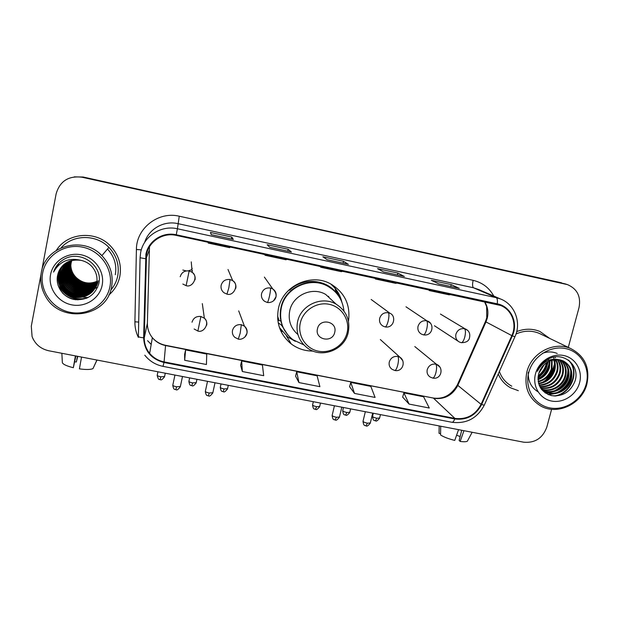 <?xml version="1.0" encoding="UTF-8"?>
<svg xmlns="http://www.w3.org/2000/svg" width="619" height="619" viewBox="0 0 619 619"><rect width="100%" height="100%" fill="white"/><g stroke="black" fill="none" stroke-linecap="round" stroke-linejoin="round"><path stroke-width="0.93" d="M348.489 321.176C350.633 304.834 344.675 292.416 330.623 283.904C310.947 272.677 282.767 285.885 278.457 308.44C275.865 322.917 280.128 334.747 291.24 343.947C297.677 348.729 304.935 351.097 313.013 351.066M280.012 329.091L282.132 331.482M192.107 271.633L192.401 270.696M192.184 268.36L191.898 269.28M278.124 320.387L277.73 319.435M338.926 296.393L335.142 288.601M334.245 287.301L332.233 284.81M541.842 377.025L543.188 375.586L541.842 377.025M538.027 377.551L539.567 376.174L538.027 377.551M543.405 371.609L545.912 367.013L543.405 371.609M57.745 264.499L57.606 265.907L57.745 264.499M58.503 275.254L59.06 277.057L58.503 275.254M59.323 277.784L60.523 280.515L59.323 277.784M58.511 263.624L58.395 264.661L58.511 263.624M58.627 271.849L59.238 274.612L58.627 271.849M59.393 275.161L60.051 277.126L59.393 275.161M60.368 277.931L61.861 281.003L60.368 277.931M565.139 283.866L83.132 177.019L74.21 176.864M568.288 347.391L579.036 307.527C581.086 296.493 577.241 288.856 567.491 284.624L82.544 177.119L561.572 282.798M108.828 295.039C114.6 290.056 118.268 283.842 119.831 276.407C121.811 264.762 118.6 254.517 110.205 245.673C95.558 230.268 67.394 232.582 56.391 250.3C67.394 232.582 95.558 230.268 110.205 245.673C118.6 254.517 121.811 264.762 119.831 276.407C118.268 283.842 114.6 290.056 108.828 295.039M498.241 374C500.864 380.089 505.019 384.709 510.721 387.873L518.343 390.682L510.721 387.873C505.019 384.709 500.864 380.089 498.241 374M544.79 380.964C549.301 376.592 552.38 371.4 554.036 365.396C552.38 371.4 549.301 376.592 544.79 380.964M146.525 254.432C148.87 241.395 163.045 232.272 176.121 235.375L500.585 305.461C511.913 309.74 517.236 324.201 511.836 335.63L481.087 404.339C475.353 415.094 466.618 419.783 454.888 418.398L164.089 361.898C158.263 360.699 153.458 357.852 149.666 353.356C146.007 348.799 144.204 343.615 144.258 337.804L146.525 254.432M145.906 254.301L143.639 337.788C144.359 350.811 151.137 359.043 163.973 362.486L454.741 418.955C466.765 420.371 475.717 415.566 481.605 404.547L512.346 335.838C518.583 322.839 510.915 306.382 497.235 303.821L176.245 234.771C162.836 231.583 148.312 240.93 145.906 254.301M548.117 361.728L547.111 365.45M542.662 373.582L537.996 378.263M548.488 359.113L548.333 360.413M459.05 288.276L451.22 284.616L431.319 280.306L438.817 283.897L459.29 288.33M450.764 286.465L451.22 284.616M404.184 276.407L397.847 273.056L377.582 268.661L383.517 271.934L404.377 276.445M397.398 274.921L397.847 273.056M233.301 239.429L231.816 237.077L210.414 232.442L211.288 234.671L233.355 239.445M231.398 239.011L231.816 237.077M291.332 251.987L288.175 249.287L267.16 244.737L269.783 247.329L291.441 252.01M287.742 251.198L288.175 249.287M348.28 264.313L343.506 261.28L322.878 256.808L327.188 259.748L348.435 264.344M343.065 263.168L343.506 261.28M549.726 338.423L539.907 331.474C532.371 328.434 524.626 328.48 516.687 331.614C524.626 328.48 532.371 328.434 539.907 331.474L549.726 338.423M565.781 284.152L81.94 177.212C68.5 175.603 59.904 181.127 56.136 193.793L41.736 270.542M40.993 274.496L31.29 326.221L32.087 336.574C35.059 344.172 40.63 348.907 48.8 350.772L523.659 442.19C534.971 443.196 542.677 438.198 546.794 427.18L551.614 409.291M402.644 397.104L409.074 404.075L429.284 408.022L423.597 396.764L403.913 392.887L402.629 397.158M240.605 365.326L242.346 371.524L263.694 375.694L262.425 365.024L241.658 360.939L240.59 365.38M184.624 354.339L184.679 360.273L206.429 364.514L206.746 354.068L185.607 349.905L184.617 354.401M349.588 386.697L354.509 393.421L375.091 397.437L370.82 386.372L350.787 382.426L349.573 386.751M298.946 382.573L319.899 386.666L317.106 375.795L296.71 371.779L295.565 376.159L298.946 382.573L296.71 371.779M322.073 266.758L320.681 267.23L320.828 266.495M342.872 271.23L341.309 271.664L320.681 267.23M265.915 254.688L264.963 255.252L265.11 254.51M287.1 259.237L285.978 259.771L264.963 255.252M208.711 242.385L208.216 243.058L208.371 242.315M230.283 247.027L229.618 247.662L208.216 243.058M377.219 278.62L375.393 278.983L375.532 278.256M397.638 283.007L395.657 283.34L375.393 278.983M431.366 290.257L429.122 290.535L429.269 289.808M451.421 294.574L449.03 294.806L429.122 290.535M242.346 371.524L241.658 360.939M184.679 360.273L185.607 349.905M354.509 393.421L350.787 382.426M409.074 404.075L403.913 392.887M32.792 338.353L33.619 339.97M77.452 356.289L76.338 362.014L74.744 361.829M75.417 355.894L73.328 367.709L75.882 355.987M73.328 367.709C66.821 366.077 63.161 364.405 62.357 362.703L61.861 353.287M97.013 360.049L92.997 368.584C90.745 369.682 86.219 369.775 79.418 368.87L81.53 357.07M76.338 362.014L77.777 356.351M109.911 286.767C113.494 269.497 100.889 250.881 82.784 247.198C64.732 243.252 45.806 255.423 42.657 273.01C39.245 290.543 52.275 308.92 70.21 312.34C88.091 316.023 106.6 304.099 109.911 286.767M111.575 286.883C113.579 275.076 110.344 264.661 101.872 255.632C83.294 235.266 45.125 245.766 41.311 272.507C39.887 280.647 41.202 288.384 45.241 295.727C59.687 324.116 107.025 317.578 111.575 286.883M110.755 290.141C114.306 286.017 116.627 281.297 117.718 275.973C119.552 265.172 116.62 255.639 108.905 247.383C96.417 234.144 72.918 234.245 61.173 247.747M96.904 281.436C89.438 284.531 82.621 283.301 76.454 277.753C82.598 283.239 89.422 284.431 96.912 281.32M76.454 277.753C73.011 274.403 71.139 270.387 70.837 265.698M70.876 263.431L71.03 262.193M96.827 282.024C87.457 285.924 79.619 283.773 73.313 275.571C70.914 271.532 70.125 267.354 70.953 263.021L71.665 260.483M96.85 281.877C87.527 285.668 79.75 283.502 73.506 275.37C71.115 271.339 70.326 267.16 71.154 262.843L71.812 260.444M96.734 282.612C87.171 286.922 79.1 284.856 72.524 276.407C70.102 272.337 69.313 268.12 70.14 263.764L71.077 260.645M96.757 282.465C87.24 286.674 79.232 284.585 72.717 276.198C70.311 272.136 69.514 267.926 70.349 263.578L71.224 260.607M96.618 283.192C86.869 287.936 78.567 285.955 71.719 277.25C69.282 273.149 68.485 268.909 69.32 264.514L70.496 260.823M96.649 283.045C86.946 287.68 78.698 285.676 71.92 277.033C69.49 272.948 68.694 268.708 69.529 264.328L70.643 260.777M96.494 283.765C86.559 288.949 78.033 287.069 70.899 278.101C68.446 273.977 67.641 269.698 68.485 265.28L69.924 261.017M96.525 283.618C86.637 288.694 78.164 286.79 71.108 277.892C68.655 273.768 67.85 269.505 68.694 265.087L70.071 260.963M96.34 284.33C88.602 290.443 75.131 287.727 70.071 278.976C67.603 274.813 66.79 270.511 67.641 266.054L69.367 261.226M96.378 284.191C88.649 290.179 75.301 287.448 70.28 278.751C67.811 274.604 67.007 270.31 67.85 265.861L69.506 261.172M96.177 284.895C88.409 291.472 74.45 288.864 69.235 279.85C66.744 275.664 65.924 271.331 66.782 266.843L68.81 261.458M96.216 284.755C88.455 291.216 74.62 288.578 69.444 279.633C66.96 275.455 66.14 271.122 66.999 266.642L68.949 261.396M95.991 285.452C88.208 292.508 73.762 290.025 68.384 280.747C65.869 276.531 65.049 272.159 65.908 267.64L68.26 261.698M96.038 285.313C88.254 292.253 73.94 289.731 68.593 280.523C66.086 276.314 65.266 271.95 66.125 267.439L68.4 261.636M95.79 286.001C88.006 293.553 73.057 291.193 67.517 281.653C64.987 277.405 64.152 273.002 65.018 268.445L67.719 261.961M95.837 285.862C88.06 293.298 73.235 290.899 67.734 281.428C65.204 277.188 64.376 272.793 65.243 268.244L67.85 261.891M95.566 286.551C87.813 294.605 72.346 292.385 66.635 282.581C64.09 278.295 63.246 273.861 64.121 269.273L67.185 262.239M95.62 286.411C87.859 294.342 72.524 292.091 66.86 282.349C64.314 278.07 63.478 273.644 64.345 269.064L67.316 262.17M95.326 287.092C87.612 295.665 71.618 293.599 65.746 283.517C63.177 279.2 62.326 274.728 63.208 270.108L66.659 262.533M95.388 286.961C87.658 295.402 71.804 293.29 65.97 283.278C63.401 278.976 62.558 274.511 63.44 269.892L66.79 262.456M95.063 287.634C87.418 296.725 70.883 294.83 64.84 284.469C62.248 280.121 61.397 275.617 62.279 270.952L66.14 262.851M95.133 287.495C87.465 296.462 71.069 294.52 65.065 284.229C62.48 279.889 61.629 275.393 62.511 270.743L66.272 262.766M94.784 288.168C87.225 297.801 70.14 296.083 63.919 285.429C61.304 281.049 60.445 276.515 61.343 271.818L65.629 263.183M94.854 288.028C87.271 297.53 70.326 295.766 64.152 285.189C61.544 280.817 60.685 276.291 61.575 271.602L65.753 263.098M94.483 288.694C87.031 298.869 69.374 297.36 62.983 286.411C60.353 282.001 59.486 277.428 60.383 272.693L65.119 263.532M98.204 280.717C95.93 296.841 71.347 300.579 63.215 286.164C60.592 281.761 59.726 277.196 60.623 272.468L65.25 263.439M97.369 281.908C95.078 298.18 70.249 301.964 62.032 287.409C59.378 282.96 58.503 278.349 59.409 273.583C60.113 269.961 61.854 266.735 64.624 263.903M94.243 289.088C86.9 299.681 68.794 298.327 62.271 287.162C59.625 282.721 58.751 278.117 59.656 273.358C60.345 269.791 62.047 266.611 64.747 263.81M80.795 260.289C68.755 258.982 61.041 263.942 57.668 275.169C55.068 285.986 63.099 297.414 74.133 299.495C86.668 300.664 94.869 295.48 98.738 283.935C103.535 266.425 81.654 249.999 65.119 258.665C59.432 261.644 55.586 266.116 53.559 272.074C59.633 261.404 68.709 257.473 80.795 260.289C85.399 261.311 89.151 263.431 92.038 266.665C96.154 271.563 97.701 276.964 96.688 282.875C94.374 299.279 69.351 303.093 61.064 288.423C58.387 283.935 57.505 279.293 58.426 274.48C59.176 270.611 61.088 267.215 64.136 264.29M96.858 282.635C94.552 299 69.576 302.807 61.312 288.168C58.635 283.695 57.76 279.053 58.673 274.256C59.416 270.449 61.281 267.099 64.26 264.189M57.668 275.169C58.472 271.114 60.507 267.586 63.772 264.599M50.557 274.627C47.918 288.059 57.877 302.18 71.657 304.834C85.399 307.674 99.636 298.505 102.166 285.189C104.897 271.911 95.187 257.643 81.306 254.835C67.471 251.832 52.986 261.156 50.557 274.627M58.093 285.46C60.716 289.568 64.082 292.957 68.198 295.634M70.674 297.081L77.901 299.913M53.559 272.074C54.867 268.112 57.157 264.684 60.422 261.791L60.422 261.798M76.021 299.789C70.643 298.861 66.148 296.609 62.527 293.035M87.287 297.94C75.789 300.579 66.659 297.089 59.888 287.487L59.772 287.611C66.318 297.004 75.255 300.555 86.567 298.257M76.756 297.476C69.792 295.967 64.484 292.307 60.848 286.504L60.724 286.62C64.09 292.006 68.933 295.565 75.263 297.298M77.282 296.369C70.504 294.822 65.335 291.209 61.784 285.529L61.668 285.653C64.933 290.891 69.63 294.396 75.758 296.161M77.801 295.278C71.208 293.685 66.171 290.125 62.712 284.578L62.596 284.694C65.769 289.793 70.318 293.244 76.238 295.039M97.701 287.17L94.545 288.609M94.22 288.725L93.833 288.849M93.662 288.903L92.982 289.112M92.68 289.189L91.496 289.46M90.978 289.56L88.834 289.831M87.844 289.885L83.232 289.553M80.586 288.918C75.123 287.154 70.922 283.897 67.974 279.146M80.996 287.881C75.727 286.102 71.665 282.898 68.81 278.287M81.391 286.86C76.323 285.057 72.4 281.916 69.63 277.444L69.568 277.505M81.762 285.839C76.895 284.02 73.119 280.941 70.434 276.608L70.396 276.647M99.527 253.473L101.818 255.639M97.663 287.262L94.452 288.733M94.096 288.856L93.678 288.996M93.492 289.05L92.757 289.259M92.44 289.344L91.171 289.63M90.614 289.731L88.293 289.986M87.209 290.017L81.979 289.437M78.706 288.4C74.087 286.504 70.473 283.456 67.873 279.254M79.039 287.301C74.775 285.452 71.402 282.597 68.918 278.736M79.333 286.195C75.464 284.423 72.353 281.784 70.001 278.295M79.596 285.073L70.899 278.101M334.724 332.326C337.75 321.331 319.628 317.578 317.47 328.797C314.506 339.816 332.565 343.468 334.724 332.326M333.803 301.979L325.71 294.451C312.363 286.342 292.733 295.224 289.738 310.777C287.982 320.348 290.713 328.271 297.925 334.546M343.94 310.978C342.748 300.037 337.386 291.804 327.861 286.288C310.374 276.105 285.119 287.796 281.266 307.945C278.952 320.921 282.806 331.498 292.841 339.676L303.875 344.915M333.045 289.808L327.451 285.932C310.011 275.78 284.833 287.44 280.987 307.527C279.262 315.829 280.531 323.559 284.794 330.716M329.215 297.708L328.449 296.246M280.237 329.641L281.219 330.507M277.683 318.901L278.635 320.495M277.591 316.038L279.061 320.58M295.286 341.332L287.905 337.107L279.463 327.606M289.034 289.893L289.607 290.241C302.405 277.575 325.137 278.767 335.962 292.485L335.072 288.261C338.384 292.284 340.628 296.834 341.812 301.91M338.872 296.323L335.312 289.406M280.894 320.952L277.823 320.325M287.943 335.103L281.691 325.393L278.186 322.747M330.848 284.028L335.072 288.261M182.814 270.031L186.234 270.913M188.377 270.828L191.704 269.691M458.555 429.656L454.772 440.403C448.411 438.825 443.676 437.006 440.558 434.956L440.705 426.22M461.743 430.267L459.136 440.411L460.149 441.432L463.956 430.692M460.149 441.432C463.91 441.927 466.316 441.842 467.384 441.177L467.771 440.457M460.134 436.542L456.598 435.219M439.064 432.805L439.057 433.354L440.581 433.648M439.173 425.926L439.057 433.354M586.162 384.198C590.603 368.467 581.063 351.708 565.619 348.574C550.237 345.209 532.858 356.459 528.765 372.46C524.44 388.407 534.329 404.958 549.664 407.867C564.93 411.024 581.953 399.975 586.162 384.198M586.882 384.136C590.193 367.794 584.823 355.94 570.757 348.582C554.106 340.883 531.35 352.938 526.893 371.864C523.852 386.983 528.479 398.365 540.766 406.01C557.44 415.666 582.053 403.952 586.882 384.136M554.988 362.471L555.251 359.585M555.274 357.844L555.258 357.233M541.416 334.415L539.164 333.324C531.574 330.267 523.852 330.5 515.998 334.005M544.55 364.227L538.77 373.45M543.552 365.179L539.18 372.151M547.56 362.038L546.879 366.347C545.455 370.967 542.515 374.541 538.066 377.072M546.886 362.455L546.244 365.991C544.937 370.309 542.236 373.744 538.159 376.306M549.974 360.846L549.424 367.787C547.544 373.505 543.737 377.474 538.004 379.702M549.401 361.094L548.782 367.423C547.018 372.878 543.42 376.77 537.988 379.099M552.125 360.126L552.009 369.241C549.664 375.942 545.076 380.151 538.244 381.869M551.606 360.273L551.359 368.87C549.123 375.338 544.728 379.501 538.166 381.358M554.16 359.84L554.137 359.709C555.553 363.314 555.73 366.982 554.632 370.719C551.854 378.302 546.538 382.643 538.669 383.726M553.626 359.794C554.903 363.276 555.019 366.796 553.974 370.348C551.305 377.714 546.159 382.031 538.553 383.285M555.963 359.538C558.129 363.531 558.57 367.756 557.293 372.212C554.09 380.646 548.07 385.033 539.226 385.358M555.506 359.569C557.487 363.469 557.858 367.562 556.62 371.841C553.533 380.058 547.683 384.438 539.079 384.972M557.727 359.569C560.682 363.81 561.433 368.529 559.986 373.737C556.342 383.006 549.641 387.362 539.876 386.798M557.293 359.546C560.048 363.732 560.721 368.336 559.313 373.35C555.785 382.41 549.246 386.782 539.706 386.457M559.414 359.771C563.205 364.134 564.311 369.303 562.725 375.276C558.578 385.413 551.196 389.668 540.58 388.036M558.996 359.701C562.578 364.049 563.592 369.11 562.037 374.89C558.021 384.801 550.809 389.088 540.402 387.749M561.007 360.119C565.712 364.49 567.205 370.061 565.503 376.839C562.71 386.643 550.887 393.104 541.439 389.111M560.621 360.018C565.085 364.398 566.486 369.876 564.807 376.445C562.052 386.086 550.539 392.531 541.153 388.84M562.532 360.622C568.211 364.916 570.138 370.851 568.319 378.426C565.371 388.894 552.241 395.34 542.623 390.14M542.275 389.955L541.71 389.637M562.16 360.482C567.584 364.808 569.403 370.657 567.608 378.023C564.698 388.33 551.908 394.783 542.321 389.893M559.971 359.871C549.595 358.827 542.515 363.415 538.716 373.652C536.797 385.033 541.145 392.384 551.761 395.688C562.764 396.655 570.478 391.889 574.912 381.389C580.699 365.481 563.213 350.88 548.434 358.981C543.265 361.751 539.575 365.86 537.354 371.292C542.84 361.403 550.384 357.604 559.971 359.871L563.158 360.885C570.47 364.846 573.148 371.23 571.182 380.035C568.196 390.62 554.879 397.104 545.2 391.788L541.006 388.686M563.63 361.109C570.084 365.287 572.358 371.462 570.463 379.633C567.484 390.194 554.198 396.671 544.534 391.363L541.447 389.297M535.497 373.837C532.162 386.055 539.729 398.775 551.506 401.027C563.228 403.464 576.32 394.976 579.546 382.844C582.943 370.75 575.593 357.914 563.747 355.523C551.955 352.962 538.646 361.573 535.497 373.837M499.378 371.462C501.707 377.992 505.847 382.906 511.797 386.21M547.211 379.068C550.539 375.323 552.875 371.06 554.206 366.278M568.118 359.925C580.196 370.642 570.857 394.349 553.951 395.99M570.741 370.51C570.935 380.406 566.339 387.773 556.968 392.632M554.237 393.622L548.016 394.496M538.027 391.804C531.156 387.533 527.906 381.033 528.262 372.298M542.468 353.325C547.428 351.437 552.357 351.491 557.255 353.488M567.925 369.148C568.064 378.828 563.561 386.07 554.415 390.883M551.653 391.904L547.939 392.67M547.389 392.725L545.053 392.802M553.502 357.217L553.665 357.743M553.773 358.107L553.997 359.02M554.438 362.68C554.33 371.299 550.252 377.899 542.205 382.472M539.296 383.664L538.708 383.85M549.285 361.148C548.805 368.777 545.037 374.743 537.988 379.037M546.422 362.757C545.44 367.887 542.708 372.243 538.228 375.81M542.074 366.874L540.039 370.139M568.722 360.359C580.165 370.974 571.561 393.661 555.274 396.044M571.136 372.785C570.695 380.832 566.772 387.177 559.367 391.812M555.754 393.46L548.511 394.713M568.304 371.47C567.816 379.269 563.994 385.459 556.829 390.024M553.177 391.726L548.627 392.833M547.962 392.91L545.354 393.011M554.686 365.218C553.99 371.826 550.678 377.211 544.751 381.397M549.479 362.881C548.713 369.001 545.61 374.069 540.178 378.07M546.817 362.502C545.873 367.972 542.995 372.568 538.159 376.275M542.956 365.814L539.474 371.385M511.836 335.63L485.969 321.926L487.207 318.375C488.639 312.363 487.795 306.815 484.677 301.724M454.888 418.398L433.648 398.342C444.504 399.657 452.566 395.34 457.828 385.397L485.969 321.926L485.458 321.501L486.673 318.034M138.385 337.409C135.979 332.48 134.818 327.273 134.903 321.795L136.412 249.488C136.242 228.249 158.387 211.04 179.262 216.217L473.148 280.345C472.266 284.369 472.398 286.852 473.535 287.789L177.792 223.621C163.911 220.349 148.715 228.96 144.637 242.439M473.148 280.345C482.363 282.558 489.242 287.796 493.784 296.068M478.967 289.638L473.535 287.789L496.245 297.669L500.322 298.9L479.013 289.661M145.411 258.703L140.08 257.752L140.668 252.42C143.569 236.218 161.18 224.883 177.413 228.767L176.245 234.771M144.776 355.182C149.488 361.094 155.57 364.823 163.021 366.363L163.973 362.486M454.741 418.955C453.843 421.253 452.93 422.367 451.994 422.29C466.502 424.015 477.257 418.305 484.275 405.182L484.375 404.958M481.605 404.547L484.275 405.182L514.946 336.697M140.08 257.814L138.385 336.303C138.439 336.976 140.188 337.471 143.639 337.788M512.346 335.838L514.915 336.767C521.685 322.53 514.799 304.254 500.322 298.9M497.235 303.821C497.668 300.424 497.336 298.373 496.245 297.669L177.413 228.767L179.262 216.217M81.94 177.212L82.544 177.119M151.191 344.388L147.593 340.682L151.183 344.45M134.903 321.795L138.695 322.089M136.412 249.488L141.31 249.852M481.087 404.339L457.828 385.397L457.495 384.569L485.412 321.601M149.481 246.795L147.384 323.327C147.33 328.666 148.986 333.44 152.344 337.649C155.818 341.796 160.236 344.427 165.583 345.549L432.991 397.986C443.173 399.572 451.29 395.216 457.348 384.91M146.045 258.727L149.063 250.618M144.258 337.804L147.392 323.188M164.089 361.898L165.583 345.309L432.991 397.986M57.846 264.383L57.706 265.737M58.542 274.975L59.068 276.716M59.308 277.42L60.414 280.036M56.902 265.574L56.816 267.075M57.699 275.022L58.132 276.538M58.333 277.142L59.184 279.339M59.594 280.237L61.614 283.819M62.844 285.552L66.69 289.684M69.343 291.797L73.684 294.365M75.603 295.217L79.394 296.462M80.323 296.679L82.52 297.089M83.108 297.174L85.979 297.406M86.428 297.422L88.385 297.391M115.296 274.72C116.945 265.04 114.345 256.475 107.497 249.031M347.112 332.62C350.153 320.17 341.835 306.869 329.246 304.324C316.704 301.592 303.07 310.398 300.3 323.017C297.337 335.606 305.879 348.776 318.383 351.182C330.848 353.774 344.265 345.1 347.112 332.62M336.171 304.184C321.88 295.518 300.811 305.059 297.584 321.718C295.642 332.535 298.907 341.286 307.38 347.955C321.377 358.974 344.582 350.122 348.218 332.511C350.455 320.34 346.439 310.9 336.171 304.184L325.71 294.451M195.047 279.827C195.55 276.778 194.59 274.271 192.169 272.298L189.166 270.952C184.57 270.457 181.584 272.375 180.206 276.732M189.166 270.952L186.118 285.661L182.822 284.036M186.102 285.591L186.118 285.661C192.656 288.036 198.691 276.492 192.169 272.298L191.256 261.876M157.172 375.385C158.812 381.691 159.725 378.666 160.128 379.671L160.793 376.809C158.17 376.22 156.986 375.648 157.241 375.083L157.93 371.779M164.577 376.538L160.793 376.809M230.051 279.525C225.509 279.037 222.538 280.949 221.145 285.266C220.635 288.322 221.587 290.822 224.008 292.764L226.972 294.126L228.844 287.781L230.051 279.525L232.698 280.639C239.491 284.5 233.665 296.563 226.972 294.126L226.91 294.048M188.888 381.443C189.863 387.022 191.186 384.848 191.82 385.738L192.594 382.906C189.932 382.302 188.718 381.722 188.95 381.149L189.646 377.884M235.793 288.322C236.326 285.142 235.297 282.581 232.698 280.639L228.009 269.505M196.223 382.643L192.594 382.906M270.395 287.99C265.915 287.51 262.967 289.406 261.558 293.692C261.017 296.865 262.03 299.403 264.599 301.314L267.3 302.482C267.834 302.227 268.553 300.153 269.466 296.246C270.402 291.773 270.712 289.027 270.395 287.99L272.755 288.934C280.059 295.774 274.132 303.426 267.3 302.482L267.191 302.405M220.279 387.432C221.207 392.995 222.531 390.852 223.188 391.734L224.078 388.941C221.378 388.33 220.132 387.734 220.341 387.154L221.045 383.927M273.644 300.695L276.012 296.71C276.569 293.421 275.486 290.829 272.755 288.934L264.383 277.088M227.552 388.693L224.078 388.941M388.33 312.727C384.004 312.27 381.118 314.135 379.671 318.321C379.06 321.71 380.174 324.302 383.006 326.097L385.157 326.909C386.179 326.762 387.192 324.789 388.19 320.982C389.127 316.603 389.173 313.848 388.33 312.727L390.071 313.346C396.446 315.783 394.171 328.573 385.157 326.909L384.933 326.809M312.549 405.043C313.415 410.614 314.723 408.486 315.435 409.383L316.634 406.691C313.818 406.049 312.471 405.414 312.61 404.795L313.33 401.7M319.683 406.474L316.634 406.691M426.638 320.758C422.359 320.309 419.496 322.166 418.034 326.321C417.407 329.757 418.537 332.349 421.415 334.105L423.442 334.848C424.619 334.732 425.717 332.79 426.746 329.022C427.69 324.666 427.652 321.911 426.638 320.758L428.232 321.307C434.747 324.588 432.48 336.488 423.442 334.848L423.179 334.732M342.686 410.799C343.514 416.347 344.86 414.258 345.572 415.148L346.864 412.494C344.017 411.836 342.64 411.186 342.748 410.559L343.468 407.503M430.662 323.35L405.987 306.807M349.797 412.285L346.864 412.494M464.459 328.689C460.234 328.248 457.387 330.089 455.917 334.221C455.267 337.688 456.404 340.28 459.321 341.998L461.248 342.678C462.571 342.601 463.755 340.69 464.815 336.953C465.759 332.627 465.635 329.873 464.459 328.689L465.929 329.184C469.326 331.033 470.471 334.105 469.364 338.392C468.544 341.239 465.844 342.663 461.248 342.678L460.946 342.562M372.53 416.494C373.373 422.088 374.673 419.945 375.416 420.858L376.809 418.235C373.915 417.562 372.506 416.904 372.584 416.27L373.311 413.244M467.685 330.407L440.419 314.057M379.617 418.042L376.809 418.235M172.778 385.297C173.777 391.007 175.138 388.802 175.811 389.707L176.554 386.798C173.815 386.179 172.577 385.575 172.848 384.972L174.937 375.052M206.692 325.192C207.179 322.453 206.398 320.124 204.355 318.205L200.896 316.502C196.347 316.038 193.391 317.942 192.014 322.228M200.896 316.502L197.879 331.026L194.142 328.999M180.377 386.48L176.554 386.798M205.322 391.471C206.266 397.158 207.667 394.992 208.332 395.897L209.199 393.019C206.413 392.392 205.144 391.773 205.392 391.154L207.512 381.327M241.317 324.696C236.829 324.24 233.889 326.136 232.496 330.391C232.001 333.161 232.79 335.49 234.864 337.386L238.284 339.119L240.195 333.177L241.317 324.696L244.42 326.128C251.314 334.175 242.818 340.435 238.284 339.119M212.851 392.717L209.199 393.019M244.869 337.053L246.981 333.308C247.499 330.43 246.641 328.039 244.42 326.128L238.694 310.885M332.124 415.519C333.014 421.26 334.337 419.063 335.103 420.007L336.396 417.276C333.455 416.595 332.055 415.922 332.186 415.256L334.43 405.762M397.862 356.443C393.583 356.018 390.721 357.867 389.281 361.991C388.686 365.125 389.653 367.593 392.183 369.388L394.783 370.472C395.82 370.379 396.818 368.522 397.785 364.908C398.721 360.575 398.744 357.759 397.862 356.443L399.99 357.264C406.11 361.156 402.892 372.228 394.783 370.472M339.467 417.028L336.396 417.276M402.892 360.877L399.99 357.264L380.352 339.56M363.005 421.377C363.856 427.102 365.225 424.951 365.984 425.88L367.384 423.187C364.405 422.491 362.966 421.802 363.067 421.129L365.334 411.712M435.761 364.127C431.528 363.709 428.688 365.55 427.234 369.644C426.623 372.831 427.613 375.307 430.205 377.072L432.673 378.062C433.849 378 434.94 376.174 435.931 372.592C436.859 368.29 436.805 365.465 435.761 364.127L437.718 364.862C444.047 368.963 440.743 379.849 432.673 378.062M370.324 422.947L367.384 423.187M440.132 367.253L414.807 346.57M540.58 377.838C544.635 374.131 547.405 369.667 548.883 364.429M286.504 335.978L291.24 343.947M163.021 366.363L451.994 422.29M567.491 284.624L565.364 283.935M149.666 353.356L152.344 337.649C155.818 341.626 160.228 344.179 165.583 345.309M486.751 317.725L486.635 306.575L484.499 301.685M348.342 264.313L327.157 259.725M291.379 251.987L269.768 247.306M233.324 239.421L211.28 234.655M404.253 276.407L383.478 271.911M459.143 288.284L438.77 283.873M92.997 368.584L96.912 360.034M108.905 247.383L101.872 255.632M289.885 341.665L289.661 342.663M327.451 285.932L327.861 286.288M160.128 379.671C160.592 378.859 160.352 382.062 164.515 376.839L165.281 373.195M191.82 385.738C192.254 384.925 192.014 388.105 196.161 382.937L196.943 379.292M223.188 391.734C223.606 390.929 223.358 394.094 227.49 388.972L228.287 385.328M371.168 299.48L390.071 313.346M315.435 409.383C315.814 408.579 315.52 411.697 319.628 406.722L320.48 403.077M345.572 415.148C345.928 414.351 345.634 417.446 349.743 412.517L350.609 408.873M375.416 420.858C375.748 420.061 375.454 423.141 379.563 418.266L380.445 414.622M434.437 325.741L458.091 341.193M175.811 389.707C176.276 388.887 176.059 392.144 180.307 386.805L182.489 376.507M202.312 303.604L204.355 318.205C210.135 322.685 204.007 333.215 197.879 331.026M208.332 395.897C208.773 395.069 208.549 398.319 212.781 393.026L215.01 382.766M335.103 420.007C335.444 419.179 335.212 422.367 339.405 417.283L341.804 407.178M365.984 425.88C366.309 425.06 366.077 428.224 370.263 423.195L372.7 413.128M467.384 441.177L472.142 432.271M539.164 333.324L570.757 348.582M544.534 391.363L545.2 391.788"/></g></svg>
